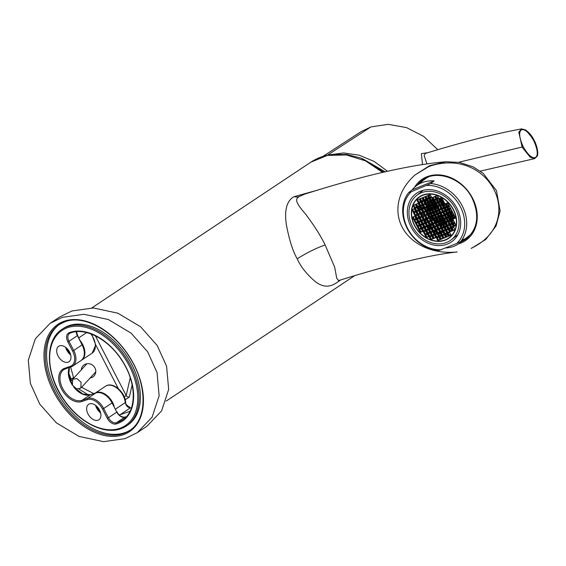 <?xml version="1.0" encoding="UTF-8"?>
<svg xmlns="http://www.w3.org/2000/svg" width="566" height="566" viewBox="0 0 566 566"><rect width="100%" height="100%" fill="white"/><g stroke="black" fill="none" stroke-linecap="round" stroke-linejoin="round"><path stroke-width="0.85" d="M435.848 202.642L436.195 202.501L435.516 201.178L435.169 201.319M429.042 214.203A25.442 20.8 -128 0 0 430.408 216.58M430.875 217.287A25.442 20.8 -128 0 0 432.544 219.544M433.103 220.209A25.442 20.8 -128 0 0 433.825 221.016M436.775 223.811A25.442 20.8 -128 0 0 438.183 224.9M438.983 225.466A25.442 20.8 -128 0 0 439.704 225.94M442.902 227.702A25.442 20.8 -128 0 0 444.246 228.289M446.093 228.947A25.442 20.8 -128 0 0 446.645 229.117M449.871 229.81A25.442 20.8 -128 0 0 451.795 230.001M453.316 230.022A25.442 20.8 -128 0 0 453.84 230.008M426.559 196.055A25.442 20.8 -128 0 0 426.318 197.095M425.915 200.152A25.442 20.8 -128 0 0 425.894 202.72M426.566 207.545A25.442 20.8 -128 0 0 427.323 210.177M427.606 210.955A25.442 20.8 -128 0 0 428.674 213.46M427.21 202.564A23.949 19.577 52 0 1 427.203 201.722M449.362 228.006L448.781 227.695M447.968 206.477L448.307 207.135L449.454 206.668L449.114 206.01M446.333 203.307L446.949 204.496L448.095 204.029L447.48 202.84M444.041 204.248L444.65 205.43L445.583 205.055M445.675 207.411L446.015 208.069L446.942 207.687M447.628 209.01L446.694 209.385L446.928 209.837M447.31 210.573L448.307 210.326M450.366 208.437L450.133 207.984L448.987 208.451L449.22 208.904M449.602 209.639L450.748 209.172M443.539 201.093L442.612 201.475L443.291 202.798L444.225 202.416M440.787 202.218L440.32 202.409L440.999 203.732L441.466 203.541M441.749 205.182L442.357 206.371L442.831 206.173M443.383 208.345L443.723 209.003L444.19 208.812M444.869 210.135L444.402 210.326L444.635 210.778M445.01 211.514L445.555 211.451M446.234 212.766L445.76 212.965L446.27 213.941M448.987 211.649L448.053 212.024L448.562 213.007M452.001 211.599L451.498 210.623L450.352 211.09L450.854 212.066M442.18 198.461L441.247 198.836L441.933 200.159L442.86 199.777M439.428 199.579L438.954 199.777L439.633 201.093L440.107 200.902M436.676 200.704L437.355 202.02M438.034 203.343L438.7 204.666M439.464 206.116L437.171 207.05L438.53 209.689L440.829 208.755L440.072 207.298M441.098 209.279L438.806 210.212L440.164 212.851L442.463 211.917L441.423 209.944M442.117 211.252L442.336 211.712M443.482 213.891L443.97 214.875M444.841 216.53L445.52 217.846M447.593 215.405L447.126 215.596L447.805 216.92L448.272 216.728M450.345 214.281L449.418 214.663L450.097 215.979L451.031 215.604M451.71 213.729L452.39 215.045L453.536 214.578L452.857 213.262L451.71 213.729M438.063 196.947L437.596 197.138L438.098 198.114M435.311 198.065L435.806 199.055L434.313 199.664L433.061 197.237M434.66 199.522L433.804 198.68M437.207 205.274L437.553 205.133L436.874 203.817L436.528 203.958M438.572 207.913L438.919 207.772L438.303 206.59M439.931 210.552L439.938 209.753M441.19 212.179L440.61 211.868M442.824 215.349L441.975 214.507M444.013 218.462L444.36 218.32L443.68 217.004L443.334 217.146M445.378 221.101L445.725 220.959L445.046 219.643L444.699 219.785M446.206 219.169L446.871 220.492M448.958 218.044L448.484 218.235L449.163 219.558L449.637 219.36M451.71 216.92L450.777 217.302L451.456 218.618L452.39 218.243M453.069 216.361L453.755 217.684L454.901 217.217L454.222 215.894L453.069 216.361M436.846 195.687L437.384 195.624M430.372 198.489L431.108 198.029M430.733 197.293L430.5 196.841L429.693 197.166M432.36 200.456L431.858 199.48L431.051 199.805M433.096 203.76L433.903 203.435L433.216 202.119L432.417 202.444M434.455 206.399L435.261 206.074L434.582 204.75L433.775 205.083M435.82 209.038L436.619 208.713L436.011 207.524M437.178 211.677L437.985 211.344L437.645 210.686M438.537 214.316L439.28 213.856M438.898 213.12L438.664 212.667L437.858 212.993M440.532 216.283L440.03 215.299L439.223 215.632M441.261 219.587L442.067 219.261L441.388 217.938L440.581 218.271M442.626 222.226L443.433 221.893L442.746 220.577L441.947 220.903M443.985 224.865L444.791 224.532L444.176 223.351M446.737 223.74L447.083 223.598L446.475 222.41M447.635 221.936L445.336 222.877L446.701 225.516L448.994 224.575L448.23 223.131M449.913 221.009L450.529 222.19L450.996 221.999M452.206 220.075L452.821 221.256L453.748 220.874M430.068 201.397L429.566 200.414L428.42 200.88L428.922 201.864M429.778 203.519L430.457 204.835L431.603 204.368L430.924 203.053L429.778 203.519M431.143 206.158L431.823 207.474L432.969 207.007L432.29 205.691L431.143 206.158M432.573 208.932L433.181 210.113L434.327 209.646L433.719 208.458M434.207 212.094L434.547 212.752L435.693 212.285L435.353 211.627M436.605 214.054L436.372 213.601L435.226 214.068L435.459 214.521M435.834 215.257L436.987 214.79M438.24 217.217L437.73 216.24L436.584 216.707L437.094 217.684M437.95 219.346L438.629 220.662L439.775 220.195L439.096 218.879L437.95 219.346M439.308 221.985L439.987 223.301L441.133 222.834L440.454 221.511L439.308 221.985M448.102 226.379L448.109 225.579M449.255 225.112L449.595 225.763M451.548 224.171L451.887 224.829L452.361 224.638M453.84 223.237L454.18 223.895L455.114 223.513M428.412 204.078L427.486 204.453L428.165 205.776L429.099 205.394M429.778 206.71L428.844 207.092L429.523 208.415L430.457 208.033M430.273 209.866L430.889 211.047L431.816 210.672M431.908 213.028L432.247 213.686L433.181 213.304M433.86 214.627L432.926 215.009L433.16 215.455M433.542 216.198L434.539 215.943M435.219 217.266L434.292 217.641L434.794 218.625M436.584 219.898L435.65 220.28L436.336 221.603L437.263 221.221M450.288 227.079L450.508 227.539M450.904 228.268L448.605 229.202L449.97 231.841L452.262 230.907L450.953 228.402M453.041 225.954L452.567 226.152L452.8 226.598M453.182 227.341L453.72 227.277M455.793 224.829L454.859 225.211L455.092 225.664M437.942 222.537L437.433 222.749A23.949 19.577 -128 0 0 438.48 223.57M429.014 195.85L429.813 195.525L429.474 194.867M428.434 198.227L428.2 197.775L427.549 198.043A23.949 19.577 52 0 0 427.45 198.631M427.67 199.437L428.816 198.963M440.737 224.752L440.999 225.261A23.949 19.577 -128 0 0 441.841 225.735L442.499 225.473L441.883 224.285M445.23 227.27A23.949 19.577 -128 0 0 445.591 227.398L446.15 227.171L445.81 226.513M414.51 225.558A25.442 20.8 -128 0 0 449.68 237.649A25.442 20.8 -128 0 0 453.507 209.639A25.442 20.8 52 0 0 418.338 197.555A25.442 20.8 52 0 0 414.51 225.558M449.475 232.683A25.442 20.8 -128 0 0 449.843 232.683M445.888 235.01A25.442 20.8 -128 0 0 447.699 234.989M449.142 234.855A25.442 20.8 -128 0 0 450.812 234.557M429.488 222.601A25.442 20.8 -128 0 0 430.818 224.079M431.448 224.716A25.442 20.8 -128 0 0 433.245 226.35M435.714 228.211A25.442 20.8 -128 0 0 437.193 229.138M440.348 230.737A25.442 20.8 -128 0 0 441.53 231.204M426.354 219.452L425.052 220.471M423.976 221.306L423.899 221.37A25.442 20.8 -128 0 0 424.443 222.212M428.448 227.044A25.442 20.8 -128 0 0 429.82 228.317M430.535 228.919A25.442 20.8 -128 0 0 431.709 229.824M434.009 231.36A25.442 20.8 -128 0 0 436.52 232.697M438.445 233.503A25.442 20.8 -128 0 0 440.178 234.083L440.461 233.864M442.831 232.01L441.53 233.022M423.594 197.265A25.442 20.8 -128 0 0 423.396 197.888M422.901 199.855A25.442 20.8 -128 0 0 422.774 200.541M422.639 201.489A25.442 20.8 -128 0 0 422.526 202.663M422.505 205.536A25.442 20.8 -128 0 0 422.781 208.203M422.922 209.031A25.442 20.8 -128 0 0 423.248 210.51M421.111 198.277A25.442 20.8 -128 0 0 420.743 199.211M420.177 201.036A25.442 20.8 -128 0 0 420.029 201.659M419.83 202.635A25.442 20.8 -128 0 0 419.682 203.604M419.484 206.604A25.442 20.8 -128 0 0 419.647 209.477M421.245 216.014A25.442 20.8 -128 0 0 421.401 216.424M424.061 215.009L423.177 215.703M412.444 226.4A28.137 23.001 -128 0 0 451.335 239.772A28.137 23.001 -128 0 0 455.573 208.797A28.137 23.001 52 0 0 416.675 195.433A28.137 23.001 52 0 0 412.444 226.4M426.481 219.7L425.49 221.313M427.21 224.652A29.184 23.857 -128 0 0 427.79 225.318M428.377 225.968A29.184 23.857 -128 0 0 430.493 228.041M434.469 231.14A29.184 23.857 -128 0 0 436.308 232.286M438.388 233.376A29.184 23.857 -128 0 0 439.379 233.829M423.764 214.436L421.741 214.047M419.555 208.479A29.184 23.857 -128 0 0 419.731 209.441M419.908 210.262A29.184 23.857 -128 0 0 420.022 210.715M411.065 226.966A29.934 24.472 -128 0 0 452.446 241.187A29.934 24.472 -128 0 0 456.946 208.238A29.934 24.472 52 0 0 415.571 194.018A29.934 24.472 52 0 0 411.065 226.966M445.668 247.965A35.92 29.361 -128 0 0 460.208 242.715A35.92 29.361 -128 0 0 464.056 238.937L460.66 241.59L456.677 243.472L438.657 250.575A35.92 29.361 52 0 1 407.159 228.31A35.92 29.361 52 0 1 408.709 192.546L411.341 191.733A34.427 28.144 -128 0 0 407.626 228.367A34.427 28.144 -128 0 0 441.289 249.755M411.341 191.733L430.712 183.568A35.92 29.361 52 0 1 462.217 205.833A35.92 29.361 52 0 1 460.66 241.59M456.677 243.472A34.427 28.144 -128 0 0 460.391 206.831A34.427 28.144 -128 0 0 426.729 185.45M460.208 242.715L468.627 236.128A35.92 29.361 -128 0 0 471.987 232.937M422.788 179.882A36.67 29.977 -128 0 0 419.632 183.243M467.905 237.593A36.67 29.977 52 0 1 463.879 239.843M428.285 177.045A35.92 29.361 -128 0 0 424.38 179.535L415.96 186.115A35.92 29.361 -128 0 0 412.105 189.893L408.709 192.546M454.71 252.188C426.417 253.922 408.404 239.814 402.115 226.952C395.252 214.316 394.997 192.949 414.935 175.021L428.901 166.496C488.982 145.604 528.113 221.448 471.138 248.333L471.591 248.226A4.493 2.519 -112.2 0 1 471.138 248.333M414.935 175.021L429.46 165.739L445.874 161.742L459.479 162.421L473.035 166.821L483.109 173.253L496.502 190.707L500.103 211.033L496.007 226.117L485.77 239.475L471.591 248.226M445.881 161.742C410.223 164.77 363.096 175.587 304.487 194.202L299.124 196.621C296.605 198.751 292.919 199.692 305.76 214.33C314.59 226.145 321.056 236.39 325.16 245.057L334.669 267.152L336.756 278.302L338.631 280.573C389.5 264.69 428.879 255.16 456.769 251.99L457.187 251.934M316.953 190.332L294.242 196.614C288.936 199.197 283.318 206.901 286.601 225.975C289.544 240.868 293.089 251.813 297.228 258.825C300.808 266.911 307.027 274.673 315.885 282.116C326.469 289.608 333.211 285.009 338.15 281.748L340.682 279.929M50.141 323.32L59.671 316.981L71.939 310.982L93.418 307.961L117.905 313.203L140.594 326.773L157.185 345.479L166.588 366.216L168.668 389.401L161.607 410.881L146.827 426.311L137.297 432.657L125.029 438.65L103.557 441.671L79.07 436.428L56.374 422.859L39.783 404.152L30.38 383.423L28.3 360.231L35.361 338.751L50.141 323.32L62.409 317.328L83.888 314.3L108.375 319.542L131.071 333.112L147.655 351.819L157.058 372.555L159.138 395.74L152.077 417.22L137.297 432.657M59.727 324.219A63.611 40.993 -123.6 0 0 58.935 395.365A63.611 40.993 -123.6 0 0 124.555 432.764A63.611 40.993 -123.6 0 0 130.187 430.11M120.7 428.773A58.072 37.42 -123.6 0 0 126.466 425.95L127.796 425.066A58.072 37.42 -123.6 0 0 129.409 360.188A58.072 37.42 -123.6 0 0 69.215 325.549A58.072 37.42 -123.6 0 0 63.456 328.372L62.118 329.256C44.445 340.095 45.414 374.105 63.661 399.681C78.639 421.981 103.741 434.999 120.579 428.83L126.466 425.95A58.072 37.42 -123.6 0 0 128.079 361.073A58.072 37.42 -123.6 0 0 67.885 326.44A58.072 37.42 -123.6 0 0 62.118 329.256M98.003 420.213A9.282 5.978 56.4 0 1 88.381 414.68A9.282 5.978 56.4 0 1 88.643 404.308A9.282 5.978 56.4 0 1 89.562 403.862A9.282 5.978 56.4 0 1 99.177 409.395A9.282 5.978 56.4 0 1 98.923 419.76A9.282 5.978 56.4 0 1 98.003 420.213M68.054 362.19A9.282 5.978 56.4 0 1 58.432 356.651A9.282 5.978 56.4 0 1 58.694 346.286A9.282 5.978 56.4 0 1 59.614 345.833A9.282 5.978 56.4 0 1 69.229 351.373A9.282 5.978 56.4 0 1 68.974 361.738A9.282 5.978 56.4 0 1 68.054 362.19M95.456 405.256L100.677 413.109M100.663 413.031A10.775 6.941 56.4 0 1 95.52 405.306M96.538 406.133A9.728 6.268 -123.6 0 0 100.288 411.772M76.523 332.171A4.493 2.894 -123.6 0 1 76.926 331.803A4.493 2.894 -123.6 0 1 77.16 331.669L77.217 331.648M68.528 372.697L71.854 380.727M81.37 360.309A14.964 9.643 -123.6 0 0 81.653 360.132A14.964 9.643 -123.6 0 0 80.471 341.05M114.134 406.261A14.964 9.643 -123.6 0 0 95.201 393.115L105.495 386.26A14.964 9.643 -123.6 0 1 117.551 388.601A14.964 9.643 -123.6 0 1 125.27 402.603C126.084 405.978 127.838 407.704 130.527 407.782L120.049 414.758A4.493 2.894 56.4 0 1 119.108 414.772M105.495 386.26C112.924 380.925 125.878 392.804 125.673 403.197L125.27 402.603L115.577 409.055M128.723 406.643L130.527 407.782M129.996 411.298L120.049 414.758M79.014 389.118L88.678 395.096M125.206 399.695L129.373 397.049L132.147 384.802M70.34 353.743A9.728 6.268 56.4 0 1 66.59 348.111M70.715 355.009A10.775 6.941 56.4 0 1 65.571 347.276M65.507 347.234L70.729 355.08M129.373 397.049A2.993 2.681 19.8 0 1 126.19 395.542L130.23 377.734M124.258 396.816L126.19 395.542L95.371 335.836M81.271 369.923A7.485 6.997 42.5 0 1 83.004 365.82A7.485 6.997 42.5 0 1 94.939 367.928A7.485 6.997 42.5 0 1 94.034 375.93A7.485 6.997 42.5 0 1 90.1 378.017M383.727 172.149L360.988 158.091L346.71 154.468L331.697 154.454C323.993 155.516 317.045 158.091 310.854 162.18L327.353 155.417L346.314 154.957L365.495 160.85L382.616 172.411M362.608 158.728L385.149 171.823M328.782 154.935L343.612 152.94L359.162 155.176L374.197 161.459L387.512 171.286M428.045 152.629L421.366 153.655L422.526 164.529M437.787 149.7L423.701 136.406L406.558 127.619L388.283 124.329L370.942 126.911L360.952 131.722L322.882 156.435M533.688 140.616C526.323 127.98 522.206 129.465 521.385 129.975C520.557 130.449 517.14 133.279 523.232 146.771C530.597 159.407 534.714 157.921 535.535 157.405C536.363 156.938 539.78 154.101 533.688 140.616L534.127 140.269L525.913 130.208L521.59 128.892C494.783 133.809 462.691 142.002 425.307 153.464L424.125 155.417L426.92 163.871M521.59 128.892L518.796 132.111L522.156 147.252L530.285 157.306L534.608 158.621L537.24 156.159C538.832 153.138 536.504 144.309 534.127 140.269C532.167 136.144 529.323 132.713 525.602 129.968L521.59 128.892M446.086 227.044A37.498 4.875 152.7 0 0 445.987 227.093L445.591 227.398M445.017 226.839L446.263 229.272L447.77 228.657M442.428 225.332A38.849 5.044 152.7 0 0 442.23 225.431L441.841 225.735M441.289 224.532A37.498 21.041 -112.2 0 1 441.395 224.957L440.999 225.261M444.444 223.867A38.849 21.798 -112.2 0 1 444.551 224.292L443.935 224.773M440.433 221.518A37.498 21.041 -112.2 0 1 440.78 222.679A39.931 5.186 152.7 0 1 440.999 222.572M447.996 225.622A39.931 22.407 -112.2 0 1 448.095 226.082A37.498 4.875 152.7 0 1 448.314 225.975M436.344 219.997A35.849 20.114 -112.2 0 1 436.775 221.249A40.766 5.299 152.7 0 1 437.178 221.051M428.858 195.114A38.849 21.798 -112.2 0 1 429.261 195.525A38.212 4.967 152.7 0 1 429.707 195.312M429.396 200.484A37.498 21.041 -112.2 0 1 429.983 201.22M428.023 204.234A35.849 20.114 -112.2 0 1 428.787 205.288A41.092 5.342 152.7 0 1 428.986 205.189M427.733 199.565L428.158 199.232M432.247 213.686L433.054 213.057M434.547 212.752L435.53 211.974M437.129 211.585L437.829 211.04M443.723 209.003L444.126 208.684M446.015 208.069L446.815 207.439M448.307 207.135L449.298 206.357M446.949 204.496L447.932 203.725M444.65 205.43L445.456 204.807M443.291 202.798L444.091 202.168M440.999 203.732L441.402 203.413M442.357 206.371L442.768 206.052M441.933 200.159L442.732 199.529M439.633 201.093L440.044 200.774M436.91 195.822L437.32 195.503M433.047 203.675L433.74 203.13M434.412 206.307L435.105 205.769M435.77 208.946L436.464 208.401M430.457 204.835L431.448 204.064M431.823 207.474L432.813 206.703M433.181 210.113L434.172 209.342M428.165 205.776L428.787 205.288M429.523 208.415L430.33 207.786M430.889 211.047L431.688 210.425M447.373 210.708L447.798 210.375M449.666 209.774L450.09 209.441M445.081 211.642L443.192 212.257L444.551 214.896L446.85 213.955L445.484 211.323M447.805 216.92L448.208 216.601M450.097 215.979L450.897 215.356M452.39 215.045L453.38 214.273M449.163 219.558L449.574 219.24M451.456 218.618L452.262 217.988M453.755 217.684L454.739 216.912M441.218 219.495L441.912 218.95M442.577 222.134L443.27 221.589M450.529 222.19L450.932 221.872M452.821 221.256L453.621 220.627M435.905 215.391L436.322 215.059M438.629 220.662L439.619 219.891M439.987 223.301L440.78 222.679M451.887 224.829L452.298 224.511M454.18 223.895L454.986 223.266M433.613 216.325L434.03 215.993M436.336 221.603L436.775 221.249M453.246 227.468L451.357 228.084L452.722 230.716L455.014 229.782L453.656 227.143M412.105 189.893L434.108 180.915A35.92 29.361 -128 0 0 415.96 186.115M434.108 180.915L430.712 183.568M426.311 237.663L428.603 236.73L427.245 234.091L424.953 235.031L426.311 237.663L428.497 236.517M425.738 234.706L426.99 237.133M414.737 225.466A25.145 20.553 -128 0 0 449.496 237.409A25.145 20.553 -128 0 0 453.281 209.738A25.145 20.553 -128 0 0 418.522 197.796A25.145 20.553 -128 0 0 414.737 225.466M435.834 218.455L434.476 215.816L432.183 216.75L433.542 219.389L435.834 218.455M431.724 216.941L429.424 217.875L430.79 220.514L433.082 219.573L431.724 216.941M434.716 222.742L433.358 220.103L431.059 221.037L432.424 223.676L434.716 222.742M437.468 221.617L436.11 218.978L433.811 219.919L435.176 222.551L437.468 221.617M440.221 220.492L438.862 217.853L436.57 218.794L437.928 221.433L440.221 220.492M438.586 217.33L437.228 214.691L434.936 215.625L436.294 218.264L438.586 217.33M436.952 214.16L435.594 211.528L433.301 212.462L434.66 215.101L436.952 214.16M432.841 212.653L430.549 213.587L431.908 216.226L434.2 215.285L432.841 212.653M430.089 213.771L427.797 214.712L429.155 217.344L431.448 216.41L430.089 213.771M427.337 214.896L425.038 215.83L426.403 218.469L428.695 217.535L427.337 214.896M426.672 219L428.038 221.639L430.33 220.698L428.971 218.059L426.672 219M428.306 222.162L429.672 224.801L431.964 223.867L430.599 221.228L428.306 222.162M433.598 227.03L432.233 224.391L429.941 225.332L431.306 227.964L433.598 227.03M436.351 225.905L434.985 223.266L432.693 224.207L434.058 226.839L436.351 225.905M439.103 224.78L437.744 222.148L435.445 223.082L436.81 225.721L439.103 224.78M441.855 223.662L440.497 221.023L438.197 221.957L439.563 224.596L441.855 223.662M444.607 222.537L443.249 219.898L440.956 220.832L442.315 223.471L444.607 222.537M442.973 219.367L441.614 216.736L439.322 217.669L440.681 220.308L442.973 219.367M441.338 216.205L439.98 213.566L437.688 214.507L439.046 217.139L441.338 216.205M439.704 213.042L438.346 210.403L436.053 211.337L437.412 213.976L439.704 213.042M438.077 209.873L436.711 207.241L434.419 208.175L435.778 210.814L438.077 209.873M433.959 208.359L431.667 209.3L433.025 211.932L435.325 210.998L433.959 208.359M431.207 209.484L428.915 210.425L430.273 213.057L432.565 212.123L431.207 209.484M428.455 210.609L426.163 211.543L427.521 214.181L429.813 213.248L428.455 210.609M425.703 211.734L423.41 212.667L424.769 215.306L427.061 214.373L425.703 211.734M422.951 212.858L420.651 213.792L422.017 216.431L424.309 215.49L422.951 212.858M422.286 216.955L423.651 219.594L425.943 218.66L424.585 216.021L422.286 216.955M423.92 220.124L425.285 222.756L427.578 221.822L426.212 219.184L423.92 220.124M425.554 223.287L426.92 225.926L429.212 224.985L427.846 222.353L425.554 223.287M427.188 226.45L428.547 229.089L430.846 228.155L429.481 225.516L427.188 226.45M432.481 231.317L431.115 228.678L428.823 229.619L430.181 232.251L432.481 231.317M435.233 230.192L433.867 227.56L431.575 228.494L432.933 231.133L435.233 230.192M437.985 229.067L436.619 226.435L434.327 227.369L435.693 230.008L437.985 229.067M440.737 227.949L439.372 225.31L437.079 226.244L438.445 228.883L440.737 227.949M443.489 226.825L442.131 224.186L439.832 225.119L441.197 227.758L443.489 226.825M446.241 225.7L444.883 223.061L442.584 224.002L443.949 226.633L446.241 225.7M447.359 221.412L446.001 218.773L443.709 219.707L445.067 222.346L447.359 221.412M445.725 218.25L444.367 215.611L442.074 216.545L443.433 219.184L445.725 218.25M444.091 215.08L442.732 212.441L440.44 213.382L441.798 216.021L444.091 215.08M439.195 205.585L437.829 202.946L435.537 203.887L436.902 206.526L439.195 205.585M435.077 204.071L432.785 205.012L434.143 207.644L436.443 206.71L435.077 204.071M432.325 205.196L430.033 206.13L431.391 208.769L433.69 207.835L432.325 205.196M429.573 206.321L427.28 207.255L428.639 209.894L430.938 208.96L429.573 206.321M426.821 207.446L424.528 208.38L425.887 211.019L428.179 210.078L426.821 207.446M424.068 208.564L421.776 209.505L423.135 212.144L425.427 211.203L424.068 208.564M421.316 209.689L419.024 210.63L420.382 213.262L422.675 212.328L421.316 209.689M418.564 210.814L416.265 211.748L417.63 214.387L419.922 213.453L418.564 210.814M417.899 214.917L419.265 217.556L421.557 216.615L420.198 213.976L417.899 214.917M419.533 218.08L420.899 220.719L423.191 219.785L421.833 217.146L419.533 218.08M421.168 221.242L422.533 223.881L424.825 222.947L423.46 220.308L421.168 221.242M422.802 224.412L424.16 227.051L426.46 226.11L425.094 223.471L422.802 224.412M424.436 227.574L425.795 230.213L428.094 229.28L426.729 226.641L424.436 227.574M426.071 230.737L427.429 233.376L429.721 232.442L428.363 229.803L426.071 230.737M431.356 235.605L429.997 232.966L427.705 233.907L429.063 236.546L431.356 235.605M434.108 234.48L432.749 231.848L430.457 232.782L431.816 235.421L434.108 234.48M436.867 233.362L435.502 230.723L433.209 231.657L434.568 234.296L436.867 233.362M439.619 232.237L438.254 229.598L435.962 230.532L437.32 233.171L439.619 232.237M442.371 231.112L441.006 228.473L438.714 229.414L440.079 232.046L442.371 231.112M445.124 229.987L443.758 227.348L441.466 228.289L442.831 230.928L445.124 229.987M447.876 228.862L446.517 226.23L444.218 227.164L445.583 229.803L447.876 228.862M450.628 227.744L449.27 225.105L446.97 226.039L448.336 228.678L450.628 227.744M453.38 226.619L452.022 223.98L449.722 224.914L451.088 227.553L453.38 226.619M451.746 223.45L450.387 220.818L448.095 221.752L449.454 224.391L451.746 223.45M450.112 220.287L448.753 217.648L446.461 218.589L447.819 221.221L450.112 220.287M448.477 217.125L447.119 214.486L444.826 215.42L446.185 218.059L448.477 217.125M445.216 210.793L443.85 208.154L441.558 209.095L442.916 211.726L445.216 210.793M443.581 207.63L442.216 204.991L439.923 205.925L441.289 208.564L443.581 207.63M441.947 204.46L440.581 201.829L438.289 202.762L439.655 205.401L441.947 204.46M440.313 201.298L438.954 198.659L436.655 199.6L438.02 202.232L440.313 201.298M436.202 199.784L433.903 200.718L435.268 203.357L437.56 202.423L436.202 199.784M433.443 200.909L431.151 201.843L432.516 204.482L434.808 203.548L433.443 200.909M430.691 202.034L428.398 202.968L429.757 205.607L432.056 204.666L430.691 202.034M427.938 203.159L425.646 204.093L427.005 206.732L429.304 205.791L427.938 203.159M425.186 204.276L422.894 205.217L424.252 207.849L426.552 206.915L425.186 204.276M422.434 205.401L420.142 206.335L421.5 208.974L423.793 208.04L422.434 205.401M419.682 206.526L417.39 207.46L418.748 210.099L421.04 209.165L419.682 206.526M416.93 207.651L414.637 208.585L415.996 211.224L418.288 210.29L416.93 207.651M414.178 208.776L411.885 209.71L413.244 212.349L415.536 211.408L414.178 208.776M413.513 212.873L414.878 215.512L417.17 214.578L415.812 211.939L413.513 212.873M415.147 216.042L416.512 218.674L418.805 217.74L417.446 215.101L415.147 216.042M416.781 219.205L418.147 221.844L420.439 220.903L419.073 218.271L416.781 219.205M418.416 222.367L419.774 225.006L422.073 224.072L420.708 221.433L418.416 222.367M420.05 225.537L421.408 228.169L423.708 227.235L422.342 224.596L420.05 225.537M421.684 228.699L423.043 231.338L425.335 230.397L423.976 227.765L421.684 228.699M423.318 231.862L424.677 234.501L426.969 233.567L425.611 230.928L423.318 231.862M432.99 238.774L431.632 236.135L429.339 237.069L430.698 239.708L432.99 238.774M435.742 237.649L434.384 235.01L432.091 235.944L433.45 238.583L435.742 237.649M438.494 236.524L437.136 233.885L434.844 234.826L436.202 237.458L438.494 236.524M441.254 235.399L439.888 232.76L437.596 233.701L438.954 236.333L441.254 235.399M444.006 234.274L442.64 231.643L440.348 232.576L441.706 235.215L444.006 234.274M446.758 233.157L445.392 230.518L443.1 231.452L444.459 234.091L446.758 233.157M449.51 232.032L448.145 229.393L445.852 230.327L447.218 232.966L449.51 232.032M456.132 225.494L454.774 222.855L452.482 223.789L453.84 226.428L456.132 225.494M454.498 222.332L453.14 219.693L450.847 220.627L452.206 223.266L454.498 222.332M452.864 219.162L451.505 216.523L449.213 217.464L450.571 220.103L452.864 219.162M451.236 216L449.871 213.361L447.579 214.295L448.937 216.934L451.236 216M449.602 212.837L448.237 210.198L445.944 211.132L447.303 213.771L449.602 212.837M447.968 209.668L446.602 207.029L444.31 207.97L445.675 210.609L447.968 209.668M446.333 206.505L444.968 203.866L442.676 204.8L444.041 207.439L446.333 206.505M444.699 203.343L443.341 200.704L441.041 201.638L442.407 204.276L444.699 203.343M443.065 200.173L441.706 197.534L439.407 198.475L440.773 201.114L443.065 200.173M437.32 195.496L435.021 196.43L436.386 199.069L438.678 198.135L437.32 195.496M434.568 196.621L432.268 197.555L433.634 200.194L435.926 199.26L434.568 196.621M431.816 197.746L429.516 198.68L430.882 201.319L433.174 200.378L431.816 197.746M429.056 198.864L426.764 199.805L428.129 202.437L430.422 201.503L429.056 198.864M426.304 199.989L424.012 200.93L425.377 203.562L427.67 202.628L426.304 199.989M423.552 201.114L421.26 202.048L422.618 204.687L424.917 203.753L423.552 201.114M420.8 202.239L418.507 203.173L419.866 205.812L422.165 204.878L420.8 202.239M418.048 203.364L415.755 204.298L417.114 206.937L419.406 205.996L418.048 203.364M415.295 204.482L413.003 205.423L414.362 208.062L416.654 207.121L415.295 204.482M412.395 217.16L413.76 219.799L416.052 218.865L414.687 216.226L412.395 217.16M414.029 220.33L415.387 222.969L417.687 222.028L416.321 219.389L414.029 220.33M415.663 223.492L417.022 226.131L419.321 225.197L417.956 222.558L415.663 223.492M417.298 226.655L418.656 229.294L420.955 228.36L419.59 225.721L417.298 226.655M418.932 229.824L420.29 232.463L422.583 231.522L421.224 228.883L418.932 229.824M440.129 239.687L438.77 237.055L436.478 237.989L437.836 240.628L440.129 239.687M442.881 238.562L441.522 235.93L439.23 236.864L440.589 239.503L442.881 238.562M445.64 237.444L444.275 234.805L441.982 235.739L443.341 238.378L445.64 237.444M448.392 236.319L447.027 233.68L444.735 234.614L446.093 237.253L448.392 236.319M451.144 235.194L449.779 232.555L447.487 233.496L448.845 236.128L451.144 235.194M455.623 218.037L454.257 215.405L451.965 216.339L453.324 218.978L455.623 218.037M453.989 214.875L452.623 212.236L450.331 213.177L451.689 215.809L453.989 214.875M452.354 211.712L450.989 209.073L448.697 210.007L450.062 212.646L452.354 211.712M450.72 208.543L449.354 205.911L447.062 206.845L448.428 209.484L450.72 208.543M449.086 205.38L447.727 202.741L445.428 203.682L446.793 206.314L449.086 205.38M430.181 194.577L427.882 195.518L429.247 198.15L431.54 197.216L430.181 194.577M427.429 195.702L425.13 196.635L426.495 199.274L428.787 198.341L427.429 195.702M424.67 196.827L422.377 197.76L423.743 200.399L426.035 199.465L424.67 196.827M421.918 197.951L419.625 198.885L420.991 201.524L423.283 200.583L421.918 197.951M419.165 199.069L416.873 200.01L418.232 202.649L420.531 201.708L419.165 199.069M449.496 237.409L450.175 236.878A25.145 20.553 -128 0 0 453.904 232.824M424.033 194.619A25.145 20.553 -128 0 0 419.201 197.265L418.522 197.796M432.969 216.431L434.221 218.858L435.728 218.243M430.217 217.556L431.469 219.983L432.976 219.367M431.851 220.719L433.103 223.145L434.61 222.53M434.603 219.594L435.855 222.021L437.362 221.405M437.355 218.469L438.608 220.896L440.115 220.287M435.721 215.306L436.973 217.733L438.48 217.118M434.087 212.144L435.339 214.571L436.846 213.955M431.334 213.262L432.587 215.696L434.094 215.08M428.582 214.387L429.835 216.813L431.342 216.198M425.83 215.512L427.082 217.938L428.589 217.323M427.464 218.674L428.717 221.108L430.224 220.492M429.099 221.844L430.351 224.27L431.858 223.655M430.726 225.006L431.985 227.433L433.485 226.817M433.478 223.881L434.738 226.308L436.245 225.7M436.237 222.756L437.49 225.19L438.997 224.575M438.99 221.639L440.242 224.065L441.749 223.45M441.742 220.514L442.994 222.94L444.501 222.325M440.107 217.344L441.36 219.778L442.867 219.162M438.473 214.181L439.725 216.608L441.232 215.993M436.839 211.019L438.091 213.446L439.598 212.83M435.204 207.849L436.457 210.283L437.964 209.668M432.452 208.974L433.705 211.401L435.212 210.793M429.7 210.099L430.952 212.526L432.459 211.91M426.948 211.224L428.2 213.651L429.707 213.035M424.196 212.349L425.448 214.776L426.955 214.16M421.444 213.474L422.696 215.901L424.203 215.285M423.078 216.636L424.33 219.063L425.837 218.448M424.712 219.799L425.965 222.226L427.472 221.61M426.34 222.969L427.599 225.395L429.106 224.78M427.974 226.131L429.226 228.558L430.733 227.942M429.608 229.294L430.86 231.72L432.367 231.105M432.36 228.169L433.613 230.603L435.12 229.987M435.113 227.051L436.372 229.478L437.872 228.862M437.865 225.926L439.124 228.353L440.631 227.737M440.624 224.801L441.876 227.228L443.383 226.612M443.376 223.676L444.628 226.103L446.135 225.487M446.128 222.551L447.381 224.985L448.888 224.369M444.494 219.389L445.746 221.815L447.253 221.2M442.86 216.226L444.112 218.653L445.619 218.037M441.225 213.057L442.478 215.483L443.985 214.875M439.591 209.894L440.843 212.321L442.35 211.705M437.957 206.732L439.209 209.158L440.716 208.543M436.322 203.562L437.582 205.989L439.089 205.38M433.57 204.687L434.822 207.114L436.329 206.498M430.818 205.812L432.07 208.238L433.577 207.623M428.066 206.937L429.318 209.363L430.825 208.748M425.314 208.062L426.566 210.488L428.073 209.873M422.561 209.179L423.814 211.613L425.321 210.998M419.809 210.304L421.062 212.731L422.569 212.116M417.057 211.429L418.309 213.856L419.816 213.24M418.691 214.592L419.944 217.026L421.451 216.41M420.326 217.761L421.578 220.188L423.085 219.573M421.953 220.924L423.212 223.351L424.719 222.735M423.587 224.086L424.84 226.52L426.347 225.905M425.222 227.256L426.474 229.683L427.981 229.067M426.856 230.419L428.108 232.845L429.615 232.23M428.49 233.581L429.743 236.015L431.25 235.399M431.242 232.463L432.495 234.89L434.002 234.274M433.995 231.338L435.247 233.765L436.754 233.15M436.747 230.213L437.999 232.64L439.506 232.025M439.499 229.089L440.751 231.515L442.258 230.9M442.251 227.964L443.511 230.39L445.017 229.782M447.763 225.721L449.015 228.148L450.522 227.532M450.515 224.596L451.767 227.023L453.274 226.407M448.88 221.433L450.133 223.86L451.64 223.245M447.246 218.264L448.498 220.69L450.005 220.075M445.612 215.101L446.864 217.528L448.371 216.912M443.977 211.939L445.23 214.365L446.737 213.75M442.343 208.769L443.595 211.196L445.102 210.58M440.709 205.607L441.968 208.033L443.475 207.418M439.082 202.444L440.334 204.871L441.841 204.255M437.447 199.274L438.7 201.701L440.207 201.086M434.695 200.399L435.947 202.826L437.454 202.211M431.936 201.524L433.195 203.951L434.702 203.335M429.184 202.649L430.436 205.076L431.943 204.46M426.431 203.767L427.684 206.201L429.191 205.585M423.679 204.892L424.932 207.319L426.439 206.703M420.927 206.017L422.179 208.444L423.686 207.828M418.175 207.142L419.427 209.569L420.934 208.953M415.423 208.267L416.675 210.694L418.182 210.078M412.671 209.392L413.923 211.818L415.43 211.203M414.305 212.554L415.557 214.981L417.064 214.365M415.939 215.717L417.192 218.143L418.698 217.528M417.567 218.886L418.826 221.313L420.333 220.698M419.201 222.049L420.453 224.476L421.96 223.86M420.835 225.211L422.087 227.638L423.594 227.023M422.469 228.381L423.722 230.808L425.229 230.192M424.104 231.544L425.356 233.97L426.863 233.355M430.125 236.751L431.377 239.177L432.884 238.562M432.877 235.626L434.129 238.053L435.636 237.437M435.629 234.501L436.881 236.928L438.388 236.312M438.381 233.376L439.633 235.803L441.14 235.194M441.133 232.251L442.386 234.685L443.893 234.069M443.885 231.133L445.138 233.56L446.645 232.944M446.638 230.008L447.897 232.435L449.404 231.819M449.397 228.883L450.649 231.31L452.156 230.695M452.149 227.758L453.401 230.185L454.908 229.57M453.267 223.471L454.519 225.898L456.026 225.282M451.633 220.308L452.885 222.735L454.392 222.12M449.998 217.139L451.251 219.573L452.758 218.957M448.364 213.976L449.616 216.403L451.123 215.787M446.73 210.814L447.982 213.24L449.489 212.625M445.095 207.644L446.355 210.078L447.855 209.462M443.468 204.482L444.72 206.908L446.227 206.293M441.834 201.319L443.086 203.746L444.593 203.13M440.199 198.15L441.452 200.583L442.959 199.968M435.813 196.112L437.065 198.539L438.572 197.923M430.309 198.355L431.561 200.788L433.068 200.173M427.549 199.48L428.809 201.906L430.316 201.298M424.797 200.605L426.049 203.031L427.556 202.416M422.045 201.729L423.297 204.156L424.804 203.541M419.293 202.854L420.545 205.281L422.052 204.666M416.541 203.979L417.793 206.406L419.3 205.791M413.788 205.097L415.041 207.531L416.548 206.915M413.18 216.842L414.439 219.268L415.946 218.653M414.814 220.004L416.067 222.431L417.574 221.822M416.449 223.174L417.701 225.601L419.208 224.985M418.083 226.336L419.335 228.763L420.842 228.148M419.717 229.499L420.97 231.933L422.477 231.317M437.263 237.663L438.516 240.097L440.023 239.482M440.015 236.546L441.268 238.972L442.775 238.357M442.768 235.421L444.02 237.847L445.527 237.232M445.52 234.296L446.772 236.722L448.279 236.107M448.272 233.171L449.524 235.597L451.031 234.982M452.75 216.021L454.003 218.448L455.51 217.832M451.116 212.851L452.368 215.278L453.875 214.663M449.482 209.689L450.741 212.116L452.241 211.5M447.848 206.526L449.107 208.953L450.614 208.338M446.22 203.357L447.473 205.783L448.98 205.168M428.674 195.192L429.927 197.619L431.433 197.003M425.922 196.317L427.174 198.744L428.681 198.128M423.163 197.442L424.422 199.869L425.929 199.253M420.411 198.567L421.67 200.994L423.17 200.378M417.658 199.685L418.911 202.119L420.418 201.503M433.542 219.389L434.221 218.858M430.79 220.514L431.469 219.983M432.424 223.676L433.103 223.145M435.176 222.551L435.855 222.021M437.928 221.433L438.608 220.896M436.294 218.264L436.973 217.733M434.66 215.101L435.339 214.571M431.908 216.226L432.587 215.696M429.155 217.344L429.835 216.813M426.403 218.469L427.082 217.938M428.038 221.639L428.717 221.108M429.672 224.801L430.351 224.27M431.306 227.964L431.985 227.433M434.058 226.839L434.738 226.308M436.81 225.721L437.49 225.19M439.563 224.596L440.242 224.065M442.315 223.471L442.994 222.94M440.681 220.308L441.36 219.778M439.046 217.139L439.725 216.608M437.412 213.976L438.091 213.446M435.778 210.814L436.457 210.283M433.025 211.932L433.705 211.401M430.273 213.057L430.952 212.526M427.521 214.181L428.2 213.651M424.769 215.306L425.448 214.776M422.017 216.431L422.696 215.901M423.651 219.594L424.33 219.063M425.285 222.756L425.965 222.226M426.92 225.926L427.599 225.395M428.547 229.089L429.226 228.558M430.181 232.251L430.86 231.72M432.933 231.133L433.613 230.603M435.693 230.008L436.372 229.478M438.445 228.883L439.124 228.353M441.197 227.758L441.876 227.228M443.949 226.633L444.628 226.103M446.701 225.516L447.381 224.985M445.067 222.346L445.746 221.815M443.433 219.184L444.112 218.653M441.798 216.021L442.478 215.483M440.164 212.851L440.843 212.321M438.53 209.689L439.209 209.158M436.902 206.526L437.582 205.989M434.143 207.644L434.822 207.114M431.391 208.769L432.07 208.238M428.639 209.894L429.318 209.363M425.887 211.019L426.566 210.488M423.135 212.144L423.814 211.613M420.382 213.262L421.062 212.731M417.63 214.387L418.309 213.856M419.265 217.556L419.944 217.026M420.899 220.719L421.578 220.188M422.533 223.881L423.212 223.351M424.16 227.051L424.84 226.52M425.795 230.213L426.474 229.683M427.429 233.376L428.108 232.845M429.063 236.546L429.743 236.015M431.816 235.421L432.495 234.89M434.568 234.296L435.247 233.765M437.32 233.171L437.999 232.64M440.079 232.046L440.751 231.515M442.831 230.928L443.511 230.39M445.583 229.803L446.263 229.272M448.336 228.678L449.015 228.148M451.088 227.553L451.767 227.023M449.454 224.391L450.133 223.86M447.819 221.221L448.498 220.69M446.185 218.059L446.864 217.528M444.551 214.896L445.23 214.365M442.916 211.726L443.595 211.196M441.289 208.564L441.968 208.033M439.655 205.401L440.334 204.871M438.02 202.232L438.7 201.701M435.268 203.357L435.947 202.826M432.516 204.482L433.195 203.951M429.757 205.607L430.436 205.076M427.005 206.732L427.684 206.201M424.252 207.849L424.932 207.319M421.5 208.974L422.179 208.444M418.748 210.099L419.427 209.569M415.996 211.224L416.675 210.694M413.244 212.349L413.923 211.818M414.878 215.512L415.557 214.981M416.512 218.674L417.192 218.143M418.147 221.844L418.826 221.313M419.774 225.006L420.453 224.476M421.408 228.169L422.087 227.638M423.043 231.338L423.722 230.808M424.677 234.501L425.356 233.97M430.698 239.708L431.377 239.177M433.45 238.583L434.129 238.053M436.202 237.458L436.881 236.928M438.954 236.333L439.633 235.803M441.706 235.215L442.386 234.685M444.459 234.091L445.138 233.56M447.218 232.966L447.897 232.435M449.97 231.841L450.649 231.31M452.722 230.716L453.401 230.185M453.84 226.428L454.519 225.898M452.206 223.266L452.885 222.735M450.571 220.103L451.251 219.573M448.937 216.934L449.616 216.403M447.303 213.771L447.982 213.24M445.675 210.609L446.355 210.078M444.041 207.439L444.72 206.908M442.407 204.276L443.086 203.746M440.773 201.114L441.452 200.583M436.386 199.069L437.065 198.539M433.634 200.194L434.313 199.664M430.882 201.319L431.561 200.788M428.129 202.437L428.809 201.906M425.377 203.562L426.049 203.031M422.618 204.687L423.297 204.156M419.866 205.812L420.545 205.281M417.114 206.937L417.793 206.406M414.362 208.062L415.041 207.531M413.76 219.799L414.439 219.268M415.387 222.969L416.067 222.431M417.022 226.131L417.701 225.601M418.656 229.294L419.335 228.763M420.29 232.463L420.97 231.933M437.836 240.628L438.516 240.097M440.589 239.503L441.268 238.972M443.341 238.378L444.02 237.847M446.093 237.253L446.772 236.722M448.845 236.128L449.524 235.597M453.324 218.978L454.003 218.448M451.689 215.809L452.368 215.278M450.062 212.646L450.741 212.116M448.428 209.484L449.107 208.953M446.793 206.314L447.473 205.783M429.247 198.15L429.927 197.619M426.495 199.274L427.174 198.744M423.743 200.399L424.422 199.869M420.991 201.524L421.67 200.994M418.232 202.649L418.911 202.119M81.051 382.262L76.827 378.512L72.632 379.34L72.441 385.177L76.658 388.927L80.853 388.099L81.051 382.262M417.326 185.054A36.67 29.977 52 0 1 421.606 180.752C435.544 168.788 462.408 177.929 472.185 198.298C479.657 215.002 477.853 228.409 466.78 238.527A36.67 29.977 52 0 1 461.573 241.647M414.461 187.388A37.568 30.713 52 0 1 443.249 175.389A37.568 30.713 52 0 1 472.575 198.206A37.568 30.713 52 0 1 458.609 243.861M429.46 165.739A4.493 2.519 67.8 0 0 428.901 166.496M294.242 196.614A14.674 9.855 -116.4 0 0 299.124 196.621M123.055 434.822A64.51 41.566 56.4 0 1 53.544 391.552A64.51 41.566 56.4 0 1 64.383 321.148A64.51 41.566 56.4 0 1 133.894 364.419A64.51 41.566 56.4 0 1 123.055 434.822M59.055 324.651L65.246 321.622C83.634 314.71 112.535 330.162 128.836 356.113C147.627 384.109 147.662 419.618 129.529 430.563A63.611 40.993 56.4 0 1 123.218 433.648A63.611 40.993 56.4 0 1 57.286 395.712A63.611 40.993 56.4 0 1 59.055 324.651A63.611 40.993 56.4 0 1 65.118 321.644M119.723 428.363A57.173 36.847 -123.6 0 0 129.331 365.961A57.173 36.847 -123.6 0 0 67.722 327.608A57.173 36.847 -123.6 0 0 58.114 390.009A57.173 36.847 -123.6 0 0 119.723 428.363M87.383 399.638L81.787 401.527A18.855 12.155 56.4 0 1 61.468 388.877A18.855 12.155 56.4 0 1 64.637 368.296L70.226 366.407A14.072 9.063 -123.6 0 0 72.597 351.054L67.842 341.843A8.384 5.398 56.4 0 1 69.073 332.758A51.789 33.373 56.4 0 1 125.97 367.093A51.789 33.373 56.4 0 1 116.143 423.962A8.384 5.398 56.4 0 1 107.292 418.281L102.545 409.077A14.072 9.063 -123.6 0 0 87.383 399.638A0.899 0.679 -108.7 0 1 87.546 398.464L81.95 400.353A17.963 11.575 56.4 0 1 63.335 389.641A17.963 11.575 56.4 0 1 63.838 369.577A17.963 11.575 56.4 0 1 65.38 368.791M91.727 334.223L95.718 344.963L92.131 353.156A14.964 9.643 -123.6 0 0 90.793 333.869M86.655 332.596L78.808 337.817M69.342 367.468A17.963 11.575 -123.6 0 0 72.568 385.411M73.608 386.868A17.963 11.575 -123.6 0 0 90.341 394.778L95.93 392.889L87.546 398.464A14.964 9.643 -123.6 0 1 103.67 408.503L112.061 402.928L116.808 412.133L108.424 417.715L103.67 408.503L102.545 409.077M90.588 394.693A0.899 0.679 71.3 0 0 90.341 394.778L81.95 400.353A0.899 0.679 -108.7 0 0 81.787 401.527M75.052 388.127L82.99 394.085L90.461 394.714L96.05 392.825A0.899 0.679 71.3 0 0 95.93 392.889A14.964 9.643 56.4 0 1 112.061 402.928L116.808 412.133A7.485 4.825 -123.6 0 0 124.711 417.206A50.89 32.793 -123.6 0 0 126.31 416.689L124.86 417.135A0.899 0.672 74.3 0 0 124.711 417.206L116.327 422.788A7.485 4.825 56.4 0 1 108.424 417.715L107.292 418.281M112.068 402.737L112.294 402.702C107.689 394.948 102.276 391.651 96.05 392.825M116.822 411.942L117.049 411.914C118.81 415.472 121.414 417.22 124.86 417.135A0.899 0.672 74.3 0 1 125.008 417.121M77.372 335.504L82.112 344.906A14.964 9.643 56.4 0 1 81.079 360.514C85.197 357.04 85.622 351.762 82.346 344.68L73.729 350.481L68.974 341.277L77.358 335.695A7.485 4.825 -123.6 0 1 76.247 331.718M82.12 344.715L77.599 335.475L76.474 331.697M70.226 366.407A0.899 0.679 71.3 0 0 71.21 366.818A14.964 9.643 -123.6 0 0 72.696 366.089A14.964 9.643 -123.6 0 0 73.729 350.481L72.597 351.054M64.637 368.296A0.899 0.679 71.3 0 0 65.614 368.707L70.955 366.902M69.073 332.758A0.899 0.679 68.4 0 0 69.972 333.218C84.539 326.794 108.481 339.098 121.86 360.422C136.93 382.857 136.93 411.284 122.482 419.972A50.89 32.793 56.4 0 1 116.327 422.788A0.899 0.672 -105.7 0 0 116.143 423.962M67.842 341.843L68.974 341.277A7.485 4.825 56.4 0 1 69.491 333.473A7.485 4.825 56.4 0 1 69.901 333.24M69.491 333.473L69.972 333.218A0.899 0.679 68.4 0 0 70.071 333.162M70.983 379.156A2.993 0.389 152.7 0 1 73.566 377.741L73.757 378.116M81.603 387.278L93.73 393.611M70.616 367.037L73.566 377.741M118.315 388.616L95.711 344.828M297.228 258.825A20.949 2.696 152.7 0 1 325.16 245.057M338.15 281.748A14.879 9.615 48.7 0 1 339.197 280.396M327.304 155.247L370.942 126.911M458.651 162.279L523.232 146.771M457.915 234.628L451.335 239.772M423.255 190.289L416.675 195.433M310.847 162.18L91.819 307.925M92.131 353.156L81.653 360.132M69.448 367.433L68.712 374.918L71.854 383.663M125.673 403.197L125.673 403.183C124.676 403.721 130.633 408.348 129.359 406.791L127.739 406.926M63.838 369.577L72.696 366.089L81.079 360.514M354.769 275.607L166.121 401.131M534.587 158.629L480.322 171.123M86.945 363.733L72.632 379.34M95.767 371.827L80.853 388.099"/></g></svg>
